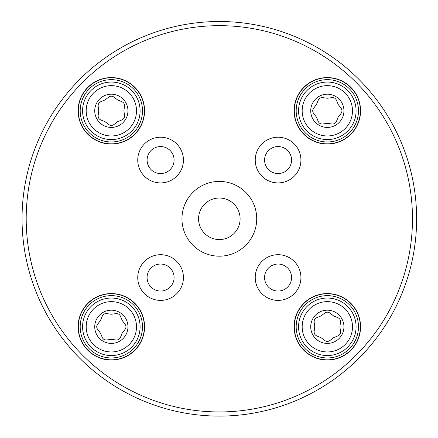 <?xml version="1.0" encoding="UTF-8"?>
<svg xmlns="http://www.w3.org/2000/svg" width="438" height="438" viewBox="0 0 438 438"><rect width="100%" height="100%" fill="white"/><g stroke="black" fill="none" stroke-linecap="round" stroke-linejoin="round"><path stroke-width="0.66" d="M127.956 110.814A16.617 16.617 0 0 0 103.039 96.426A16.617 16.617 0 0 0 103.039 125.202A16.617 16.617 0 0 0 127.956 110.814M80.192 110.814A31.153 31.153 0 0 1 126.921 83.833A31.153 31.153 0 0 1 126.921 137.789A31.153 31.153 0 0 1 80.192 110.814M121.999 101.742L117.63 99.93L121.999 101.742C123.817 102.629 124.66 104.091 124.529 106.116L123.91 110.814L124.529 115.506C124.666 117.526 123.823 118.983 121.999 119.886L117.63 121.698L113.875 124.578C112.194 125.706 110.507 125.706 108.816 124.578L105.06 121.698L100.685 119.886C98.868 118.994 98.024 117.532 98.156 115.506L98.774 110.814L98.156 106.116C98.019 104.102 98.862 102.64 100.685 101.742L105.06 99.93L108.816 97.044C110.496 95.917 112.183 95.917 113.875 97.044L117.63 99.93L113.875 97.044M113.875 124.578L117.63 121.698L121.999 119.886A4.156 4.156 0 0 0 122.613 119.569M100.685 119.886L105.06 121.698L108.816 124.578M98.156 106.116L98.774 110.814L98.156 115.506M108.816 97.044L105.06 99.93L100.685 101.742M124.512 116.7A4.156 4.156 0 0 0 124.529 115.506L123.91 110.814L124.529 106.116M78.117 110.814A33.228 33.228 0 0 0 111.345 144.042A33.228 33.228 0 0 0 144.573 110.814A33.228 33.228 0 0 0 111.345 77.586A33.228 33.228 0 0 0 78.117 110.814A33.228 33.228 0 0 0 111.345 144.042A33.228 33.228 0 0 0 144.573 110.814A33.228 33.228 0 0 0 111.345 77.586A33.228 33.228 0 0 0 78.117 110.814M310.717 326.797A16.617 16.617 0 0 0 335.639 341.186A16.617 16.617 0 0 0 335.639 312.409A16.617 16.617 0 0 0 310.717 326.797M358.481 326.797A31.153 31.153 0 0 1 311.752 353.778A31.153 31.153 0 0 1 311.752 299.822A31.153 31.153 0 0 1 358.481 326.797M316.674 335.869L321.043 337.682L316.674 335.869C314.856 334.977 314.013 333.521 314.145 331.489L314.763 326.797L314.145 322.105C314.008 320.085 314.851 318.623 316.674 317.725L321.043 315.913L324.799 313.033C326.48 311.905 328.166 311.905 329.858 313.033L333.614 315.913L337.988 317.725C339.806 318.618 340.649 320.079 340.518 322.105L339.899 326.797L340.518 331.489C340.655 333.51 339.811 334.971 337.988 335.869L333.614 337.682L329.858 340.567C328.177 341.695 326.491 341.695 324.799 340.567L321.043 337.682L324.799 340.567M324.799 313.033L321.043 315.913L316.674 317.725M337.988 317.725L333.614 315.913L329.858 313.033M340.518 331.489L339.899 326.797L340.518 322.105M329.858 340.567L333.614 337.682L337.988 335.869M314.145 322.105L314.763 326.797L314.145 331.489M360.556 326.797A33.228 33.228 0 0 0 327.328 293.57A33.228 33.228 0 0 0 294.101 326.797A33.228 33.228 0 0 0 327.328 360.025A33.228 33.228 0 0 0 360.556 326.797A33.228 33.228 0 0 0 327.328 293.57A33.228 33.228 0 0 0 294.101 326.797A33.228 33.228 0 0 0 327.328 360.025A33.228 33.228 0 0 0 360.556 326.797M111.345 310.186A16.617 16.617 0 0 0 96.957 335.103A16.617 16.617 0 0 0 125.733 335.103A16.617 16.617 0 0 0 111.345 310.186M111.345 357.95A31.153 31.153 0 0 1 84.364 311.221A31.153 31.153 0 0 1 138.32 311.221A31.153 31.153 0 0 1 111.345 357.95M102.881 315.119A4.156 4.156 0 0 0 102.273 316.143L100.461 320.512L102.273 316.143C103.165 314.325 104.622 313.482 106.653 313.613L111.345 314.232L116.037 313.613C118.057 313.477 119.519 314.32 120.417 316.143L122.229 320.512L125.109 324.268C126.237 325.949 126.237 327.635 125.109 329.327L122.229 333.083L120.417 337.457C119.525 339.275 118.063 340.118 116.037 339.987L111.345 339.368L106.653 339.987C104.633 340.118 103.171 339.28 102.273 337.457L100.461 333.083L97.575 329.327C96.448 327.646 96.448 325.96 97.575 324.268L100.461 320.512L97.575 324.268M125.109 324.268L122.229 320.512L120.417 316.143M119.809 338.481A4.156 4.156 0 0 0 120.417 337.457L122.229 333.083L125.109 329.327M106.653 339.987L111.345 339.368L116.037 339.987A4.156 4.156 0 0 0 116.727 340.019M97.575 329.327L100.461 333.083L102.273 337.457M116.037 313.613L111.345 314.232L106.653 313.613A4.156 4.156 0 0 0 105.963 313.581M111.345 293.57A33.228 33.228 0 0 1 140.122 343.414A33.228 33.228 0 0 1 82.568 343.414A33.228 33.228 0 0 1 111.345 293.57A33.228 33.228 0 0 0 78.117 326.797A33.228 33.228 0 0 0 111.345 360.025A33.228 33.228 0 0 0 144.573 326.797A33.228 33.228 0 0 0 111.345 293.57A33.228 33.228 0 0 0 78.117 326.797A33.228 33.228 0 0 0 111.345 360.025A33.228 33.228 0 0 0 144.573 326.797A33.228 33.228 0 0 0 111.345 293.57A33.228 33.228 0 0 1 140.122 343.414A33.228 33.228 0 0 1 82.568 343.414A33.228 33.228 0 0 1 111.345 293.57M327.328 127.425A16.617 16.617 0 0 0 341.717 102.503A16.617 16.617 0 0 0 312.94 102.503A16.617 16.617 0 0 0 327.328 127.425M327.328 79.661A31.153 31.153 0 0 1 354.309 126.39A31.153 31.153 0 0 1 300.353 126.39A31.153 31.153 0 0 1 327.328 79.661M335.793 122.492A4.156 4.156 0 0 0 336.4 121.468L338.213 117.099L336.4 121.468C335.513 123.286 334.052 124.129 332.02 123.998L327.328 123.379L322.636 123.998C320.616 124.135 319.16 123.292 318.256 121.468L316.444 117.099L313.564 113.343C312.436 111.663 312.436 109.976 313.564 108.285L316.444 104.529L318.256 100.154C319.149 98.336 320.611 97.493 322.636 97.625L327.328 98.243L332.02 97.625C334.041 97.488 335.503 98.331 336.4 100.154L338.213 104.529L341.098 108.285C342.226 109.965 342.226 111.652 341.098 113.343L338.213 117.099L341.098 113.343M313.564 113.343L316.444 117.099L318.256 121.468M318.256 100.154L316.444 104.529L313.564 108.285M332.02 97.625L327.328 98.243L322.636 97.625M341.098 108.285L338.213 104.529L336.4 100.154M322.636 123.998L327.328 123.379L332.02 123.998A4.156 4.156 0 0 0 332.71 124.031M327.328 77.586A33.228 33.228 0 0 0 294.101 110.814A33.228 33.228 0 0 0 327.328 144.042A33.228 33.228 0 0 0 360.556 110.814A33.228 33.228 0 0 0 327.328 77.586A33.228 33.228 0 0 0 294.101 110.814A33.228 33.228 0 0 0 327.328 144.042A33.228 33.228 0 0 0 360.556 110.814A33.228 33.228 0 0 0 327.328 77.586M181.956 218.803A37.383 37.383 0 0 1 238.026 186.429A37.383 37.383 0 0 1 238.026 251.177A37.383 37.383 0 0 1 181.956 218.803M198.567 218.803A20.767 20.767 0 0 1 229.72 200.818A20.767 20.767 0 0 1 229.72 236.788A20.767 20.767 0 0 1 198.567 218.803M137.751 277.544A22.847 22.847 0 0 1 172.019 257.763A22.847 22.847 0 0 1 172.019 297.331A22.847 22.847 0 0 1 137.751 277.544M147.097 277.544A13.501 13.501 0 0 1 167.343 265.855A13.501 13.501 0 0 1 167.343 289.239A13.501 13.501 0 0 1 147.097 277.544M300.922 160.067A22.847 22.847 0 0 1 266.654 179.848A22.847 22.847 0 0 1 266.654 140.28A22.847 22.847 0 0 1 300.922 160.067M291.577 160.067A13.501 13.501 0 0 1 271.33 171.756A13.501 13.501 0 0 1 271.33 148.373A13.501 13.501 0 0 1 291.577 160.067M219.339 411.944A193.142 193.142 0 0 0 386.601 122.235A193.142 193.142 0 0 0 52.073 122.235A193.142 193.142 0 0 0 219.339 411.944M219.339 416.1A197.297 197.297 0 0 1 22.042 218.803A197.297 197.297 0 0 1 219.339 21.511A197.297 197.297 0 0 1 416.631 218.803A197.297 197.297 0 0 1 219.339 416.1M278.075 300.391A22.847 22.847 0 0 1 258.294 266.123A22.847 22.847 0 0 1 297.862 266.123A22.847 22.847 0 0 1 278.075 300.391M278.075 291.046A13.501 13.501 0 0 1 266.386 270.793A13.501 13.501 0 0 1 289.77 270.793A13.501 13.501 0 0 1 278.075 291.046M160.598 137.22A22.847 22.847 0 0 1 180.379 171.488A22.847 22.847 0 0 1 140.812 171.488A22.847 22.847 0 0 1 160.598 137.22M160.598 146.566A13.501 13.501 0 0 1 172.287 166.812A13.501 13.501 0 0 1 148.904 166.812A13.501 13.501 0 0 1 160.598 146.566M86.187 110.814A25.158 25.158 0 0 0 123.921 132.599A25.158 25.158 0 0 0 123.921 89.023A25.158 25.158 0 0 0 86.187 110.814M82.59 110.814A28.755 28.755 0 0 1 125.722 85.914A28.755 28.755 0 0 1 125.722 135.714A28.755 28.755 0 0 1 82.59 110.814M78.309 110.814A33.036 33.036 0 0 1 111.345 77.778A33.036 33.036 0 0 1 144.376 110.814A33.036 33.036 0 0 1 111.345 143.845A33.036 33.036 0 0 1 78.309 110.814M352.486 326.797A25.158 25.158 0 0 0 314.752 305.012A25.158 25.158 0 0 0 314.752 348.582A25.158 25.158 0 0 0 352.486 326.797M356.083 326.797A28.755 28.755 0 0 1 312.951 351.698A28.755 28.755 0 0 1 312.951 301.897A28.755 28.755 0 0 1 356.083 326.797M360.365 326.797A33.036 33.036 0 0 1 327.328 359.833A33.036 33.036 0 0 1 294.298 326.797A33.036 33.036 0 0 1 327.328 293.767A33.036 33.036 0 0 1 360.365 326.797M111.345 351.955A25.158 25.158 0 0 0 133.13 314.221A25.158 25.158 0 0 0 89.56 314.221A25.158 25.158 0 0 0 111.345 351.955M111.345 355.552A28.755 28.755 0 0 1 86.445 312.42A28.755 28.755 0 0 1 136.245 312.42A28.755 28.755 0 0 1 111.345 355.552M111.345 359.833A33.036 33.036 0 0 1 78.309 326.797A33.036 33.036 0 0 1 111.345 293.767A33.036 33.036 0 0 1 144.376 326.797A33.036 33.036 0 0 1 111.345 359.833M327.328 85.656A25.158 25.158 0 0 0 305.543 123.39A25.158 25.158 0 0 0 349.113 123.39A25.158 25.158 0 0 0 327.328 85.656M327.328 82.059A28.755 28.755 0 0 1 352.229 125.191A28.755 28.755 0 0 1 302.428 125.191A28.755 28.755 0 0 1 327.328 82.059M327.328 77.778A33.036 33.036 0 0 1 360.365 110.814A33.036 33.036 0 0 1 327.328 143.845A33.036 33.036 0 0 1 294.298 110.814A33.036 33.036 0 0 1 327.328 77.778"/></g></svg>
